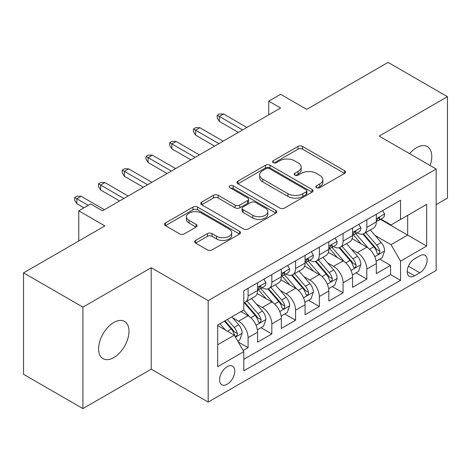 <?xml version="1.0" encoding="UTF-8"?>
<svg xmlns="http://www.w3.org/2000/svg" width="471" height="471" viewBox="0 0 471 471"><rect width="100%" height="100%" fill="white"/><g stroke="black" fill="none" stroke-linecap="round" stroke-linejoin="round"><path stroke-width="0.71" d="M316.547 187.688A2.308 1.331 0 0 0 319.809 187.688L344.578 173.387A3.297 1.902 0 0 0 345.543 172.045A3.297 1.902 0 0 0 344.578 170.696L302.618 146.475A3.297 1.902 0 0 0 297.955 146.475L273.192 160.77A2.308 1.331 0 0 0 272.515 161.712A2.308 1.331 0 0 0 273.192 162.654A2.308 1.331 0 0 0 276.453 162.654L279.656 160.805A10.55 6.088 0 0 1 294.575 160.805L298.072 162.825A10.55 6.088 0 0 1 301.163 167.134A10.55 6.088 0 0 1 298.072 171.438L294.87 173.287A2.308 1.331 0 0 0 294.192 174.229A2.308 1.331 0 0 0 294.87 175.171A2.308 1.331 0 0 0 298.131 175.171L301.34 173.322A10.55 6.088 0 0 1 316.253 173.322L319.75 175.342A10.55 6.088 0 0 1 322.841 179.645A10.55 6.088 0 0 1 319.75 183.955L316.547 185.804A2.308 1.331 0 0 0 315.87 186.746A2.308 1.331 0 0 0 316.547 187.688L316.547 185.804M113.794 357.595A21.495 12.411 120 0 0 127.835 338.655A21.495 12.411 120 0 0 124.538 321.428A21.495 12.411 120 0 0 113.794 322.494A21.495 12.411 120 0 0 99.752 341.434A21.495 12.411 120 0 0 103.043 358.661A21.495 12.411 120 0 0 113.794 357.595M430.082 165.486A21.495 12.411 120 0 0 427.327 146.616A21.495 12.411 120 0 0 416.576 147.682A21.495 12.411 120 0 0 409.605 153.664M227.187 384.259A10.745 6.205 120 0 0 234.211 374.792A10.745 6.205 120 0 0 232.562 366.179A10.745 6.205 120 0 0 227.187 366.715A10.745 6.205 120 0 0 220.169 376.182A10.745 6.205 120 0 0 221.817 384.795A10.745 6.205 120 0 0 227.187 384.259M195.624 240.41A3.297 1.902 0 0 0 194.658 241.758A3.297 1.902 0 0 0 195.624 243.101L207.399 249.901A3.297 1.902 0 0 0 212.062 249.901L239.568 234.016A3.297 1.902 0 0 0 240.528 232.674A3.297 1.902 0 0 0 239.568 231.326L197.608 207.105A3.297 1.902 0 0 0 192.945 207.105L165.439 222.983A3.297 1.902 0 0 0 164.473 224.326A3.297 1.902 0 0 0 165.439 225.674L179.657 233.881A3.297 1.902 0 0 0 184.32 233.881L196.089 227.087A3.297 1.902 0 0 0 197.055 225.739A3.297 1.902 0 0 0 196.089 224.396L189.042 220.322A8.819 5.093 0 0 1 186.457 216.725A8.819 5.093 0 0 1 191.903 212.021A8.819 5.093 0 0 1 201.511 213.122L229.136 229.071A8.819 5.093 0 0 1 231.714 232.674A8.819 5.093 0 0 1 226.274 237.378A8.819 5.093 0 0 1 216.666 236.271L212.062 233.616A3.297 1.902 0 0 0 207.399 233.616L195.624 240.41L195.624 243.101M436.17 204.65L447.45 198.138L447.45 96.679L388.08 62.402L306.745 109.36L280.622 94.277L268.747 101.135L280.622 107.989L102.513 210.82L90.638 203.967L78.763 210.82L78.763 240.981M82.92 307.139L82.92 408.598L151.197 369.182L151.197 267.722L82.92 307.139L23.55 272.862L104.886 225.903L78.763 210.82M151.197 267.722L208.188 300.628L436.17 169.001L436.17 270.466L208.188 402.087L208.188 300.628M447.45 96.679L379.173 136.095L436.17 169.001M279.892 208.047A3.297 1.902 0 0 0 284.555 208.047L312.061 192.162A3.297 1.902 0 0 0 313.027 190.82A3.297 1.902 0 0 0 312.061 189.472L270.101 165.25A3.297 1.902 0 0 0 265.438 165.25L237.932 181.129A3.297 1.902 0 0 0 236.966 182.471A3.297 1.902 0 0 0 237.932 183.82L279.892 208.047M230.814 188.188A2.308 1.331 0 0 1 233.157 188.512L233.157 185.768L275.812 210.402A3.297 1.902 0 0 1 276.777 211.744A3.297 1.902 0 0 1 275.812 213.092L248.305 228.971A3.297 1.902 0 0 1 243.642 228.971L201.688 204.75L201.688 202.053A3.297 1.902 0 0 0 200.723 203.401A3.297 1.902 0 0 0 201.688 204.75M201.688 202.053L213.457 195.259A3.297 1.902 0 0 1 218.12 195.259L235.135 205.085A3.297 1.902 0 0 0 239.798 205.085L247.605 200.575A3.297 1.902 0 0 0 248.57 199.227A3.297 1.902 0 0 0 247.605 197.885L229.889 187.652A2.308 1.331 0 0 1 229.218 186.71A2.308 1.331 0 0 1 230.643 185.48A2.308 1.331 0 0 1 233.157 185.768M82.92 408.598L23.55 374.321L23.55 272.862M243.16 350.501L248.087 347.657L238.232 341.964M232.627 317.748L238.585 321.193A13.435 7.754 60 0 1 248.087 337.648L257.584 332.161L257.584 342.17L271.832 333.945L261.028 327.704M256.371 304.036L262.335 307.481A13.435 7.754 60 0 1 271.832 323.936L281.334 318.449L281.334 328.458L295.582 320.233L284.778 313.992M280.121 290.33L286.085 293.769A13.435 7.754 60 0 1 295.582 310.224L305.078 304.737L305.078 314.746L319.332 306.521L308.523 300.286M303.866 276.618L309.83 280.062A13.435 7.754 60 0 1 319.332 296.512L328.829 291.031L328.829 301.04L343.076 292.809L332.273 286.574M327.616 262.906L333.58 266.351A13.435 7.754 60 0 1 343.076 282.8L352.579 277.319L352.579 287.328L366.827 279.103L366.827 269.094A13.435 7.754 -120 0 0 357.324 252.639L351.366 249.194M356.023 272.862L366.827 279.103M257.584 332.161A13.435 7.754 -120 0 0 248.087 315.705L240.964 311.596M281.334 318.449A13.435 7.754 -120 0 0 271.832 301.999L257.148 293.515M305.078 304.737A13.435 7.754 -120 0 0 295.582 288.287L280.899 279.809M328.829 291.031A13.435 7.754 -120 0 0 319.332 274.575L304.643 266.097M352.579 277.319A13.435 7.754 -120 0 0 343.076 260.863L328.393 252.385M419.785 255.794L414.557 258.809A10.409 6.011 120 0 0 407.756 267.981A10.409 6.011 120 0 0 409.352 276.324A10.409 6.011 120 0 0 414.557 275.812L419.785 272.791A10.409 6.011 120 0 0 426.585 263.619A10.409 6.011 120 0 0 424.989 255.276A10.409 6.011 120 0 0 419.785 255.794M217.69 344.772L234.311 335.175L243.813 351.631L243.813 370.824L400.55 280.333L400.55 261.14L391.048 244.685L375.11 235.488M243.813 351.631L217.69 366.715L217.69 325.031L243.813 309.947L243.813 290.754L400.55 200.263L400.55 219.457L426.673 204.379L426.673 246.056L400.55 261.14M262.212 287.663L262.335 287.74A13.435 7.754 60 0 0 269.053 288.405L278.549 282.918A13.435 7.754 -120 0 0 281.334 276.771L281.334 269.088M285.956 273.957L286.085 274.028A13.435 7.754 60 0 0 292.797 274.693L302.3 269.206A13.435 7.754 -120 0 0 305.078 263.059L305.078 255.382M309.706 260.245L309.83 260.316A13.435 7.754 60 0 0 316.547 260.981L326.05 255.5A13.435 7.754 -120 0 0 328.829 249.347L328.829 241.67M333.456 246.533L333.58 246.604A13.435 7.754 60 0 0 340.298 247.269L349.794 241.788A13.435 7.754 -120 0 0 352.579 235.635L352.579 227.958M243.813 359.308L390.571 274.575L390.571 265.391L376.323 273.616L376.323 263.607A13.435 7.754 -120 0 0 366.827 247.151L352.137 238.673M357.201 232.821L357.324 232.898A13.435 7.754 -120 0 0 364.042 233.563A13.435 7.754 -120 0 0 366.827 227.411L366.827 219.733M364.042 233.563L373.544 228.076A13.435 7.754 -120 0 0 376.323 221.923L376.323 214.246M248.087 288.287L248.087 295.965A13.435 7.754 60 0 1 245.303 302.111A13.435 7.754 60 0 1 243.813 302.659M245.303 302.111L254.805 296.63A13.435 7.754 -120 0 0 257.584 290.477L257.584 282.8M271.832 274.575L271.832 282.253A13.435 7.754 60 0 1 269.053 288.405M295.582 260.863L295.582 268.541A13.435 7.754 60 0 1 292.797 274.693M319.332 247.151L319.332 254.835A13.435 7.754 60 0 1 316.547 260.981M343.076 233.445L343.076 241.123A13.435 7.754 60 0 1 340.298 247.269M343.076 282.8L343.076 292.809M319.332 296.512L319.332 306.521M295.582 310.224L295.582 320.233M271.832 323.936L271.832 333.945M248.087 337.648L248.087 347.657M234.311 335.175L217.69 325.579M391.048 244.685L407.674 235.088L407.674 215.347L426.673 204.379M380.474 219.386L426.673 246.056M380.951 219.115L391.048 224.944L400.55 219.457M151.197 369.182L208.188 402.087M268.747 101.135L268.747 114.847M379.767 259.15L390.571 265.391M390.571 274.575L400.55 280.333M317.472 188.011L319.75 186.699A10.55 6.088 0 0 0 322.841 182.389L322.841 179.645M301.163 167.134L301.163 169.872A10.55 6.088 0 0 1 298.072 174.182L295.788 175.5M344.537 173.416L302.618 149.213A3.297 1.902 0 0 0 297.955 149.213L274.11 162.984M312.014 192.192L270.101 167.988A3.297 1.902 0 0 0 265.438 167.988L237.979 183.843M306.232 191.762A2.308 1.331 0 0 0 306.909 190.82A2.308 1.331 0 0 0 306.232 189.878L269.4 168.612A2.308 1.331 0 0 0 266.139 168.612L262.759 170.561A10.55 6.088 0 0 0 259.668 174.871A10.55 6.088 0 0 0 262.759 179.174L287.934 193.711A10.55 6.088 0 0 0 302.853 193.711L306.232 191.762L306.232 194.499A2.308 1.331 0 0 0 306.909 193.557L306.909 190.82M259.668 174.871L259.668 177.614A10.55 6.088 0 0 0 262.759 181.918L262.759 179.174M306.232 194.499L302.853 196.454A10.55 6.088 0 0 1 287.934 196.454L262.759 181.918M201.729 204.773L213.457 198.003L213.457 195.259M248.57 199.227L248.57 201.971A3.297 1.902 0 0 1 247.605 203.319L239.798 207.823A3.297 1.902 0 0 1 235.135 207.823L218.12 198.003A3.297 1.902 0 0 0 213.457 198.003M233.157 188.512L275.77 213.116M252.792 215.276A8.819 5.093 0 0 0 262.406 216.383A8.819 5.093 0 0 0 267.846 211.679A8.819 5.093 0 0 0 265.267 208.076L255.535 202.459A3.297 1.902 0 0 0 250.872 202.459L243.06 206.969A3.297 1.902 0 0 0 242.094 208.312A3.297 1.902 0 0 0 243.06 209.66L252.792 215.276L252.792 218.02A8.819 5.093 0 0 0 262.406 219.121A8.819 5.093 0 0 0 267.846 214.417L267.846 211.679M242.094 208.312L242.094 211.055A3.297 1.902 0 0 0 243.06 212.403L243.06 209.66M252.792 218.02L243.06 212.403M231.714 232.674L231.714 235.412A8.819 5.093 0 0 1 226.274 240.116A8.819 5.093 0 0 1 216.666 239.015L212.062 236.354A3.297 1.902 0 0 0 207.399 236.354L195.671 243.124M186.457 216.725L186.457 219.468A8.819 5.093 0 0 0 189.042 223.066L189.042 220.322M196.048 227.11L189.042 223.066M239.521 234.046L197.608 209.842A3.297 1.902 0 0 0 192.945 209.842L165.48 225.697M376.123 261.252L382.264 257.714L384.636 250.855A8.902 5.14 -120 0 0 381.169 242.5L370.318 229.936M368.145 248.023L355.746 233.663M361.086 243.843L353.892 235.506A21.325 12.311 -120 0 0 353.232 234.764M362.835 234.046L373.809 246.751A8.902 5.14 60 0 1 376.983 252.88L377.63 253.934L378.831 253.769L379.638 252.786L379.832 251.237A8.902 5.14 -120 0 0 376.659 245.103L365.808 232.544M363.477 233.834L375.269 247.487A4.533 2.62 60 0 1 376.411 249.265L379.832 251.237M382.617 210.614L384.636 214.111A8.902 5.14 60 0 1 382.793 218.049L378.284 220.652A8.902 5.14 -120 0 0 379.832 218.603L379.644 217.814L378.531 218.038L376.983 220.251A8.902 5.14 60 0 1 376.323 221.517M376.623 221.07L376.659 221.07A8.902 5.14 -120 0 0 378.284 220.652M242.624 129.925L219.351 116.49L219.351 121.424L217.213 117.997L217.213 115.254L219.351 116.49L223.625 114.023L246.898 127.458M219.351 121.424L238.35 132.392M217.213 115.254L219.586 113.888L223.625 114.023M352.379 274.964L358.513 271.42L360.886 264.567A8.902 5.14 -120 0 0 357.424 256.212L346.574 243.648M344.395 261.735L331.996 247.375M337.342 257.555L330.142 249.218A21.325 12.311 -120 0 0 329.482 248.476M339.085 247.752L350.059 260.463A8.902 5.14 60 0 1 353.232 266.592L353.88 267.646L355.081 267.475L355.888 266.498L356.082 264.943A8.902 5.14 -120 0 0 352.909 258.815L342.058 246.251M339.732 247.546L351.525 261.199A4.533 2.62 60 0 1 352.667 262.971L356.082 264.943M328.628 288.676L334.769 285.132L337.142 278.279A8.902 5.14 -120 0 0 333.674 269.918L322.823 257.36M320.651 275.447L308.246 261.087M313.592 271.261L306.397 262.93A21.325 12.311 -120 0 0 305.732 262.188M315.34 261.464L326.315 274.169A8.902 5.14 60 0 1 329.488 280.304L330.136 281.358L331.337 281.187L332.143 280.21L332.338 278.655A8.902 5.14 -120 0 0 329.164 272.526L318.314 259.963M315.982 261.258L327.775 274.911A4.533 2.62 60 0 1 328.917 276.683L332.338 278.655M304.884 302.388L311.019 298.844L313.392 291.991A8.902 5.14 -120 0 0 309.924 283.63L299.073 271.066M296.901 289.153L284.502 274.799M289.848 284.973L282.647 276.642A21.325 12.311 -120 0 0 281.988 275.9M291.59 275.176L302.565 287.881A8.902 5.14 60 0 1 305.738 294.01L306.385 295.07L307.587 294.899L308.393 293.922L308.587 292.367A8.902 5.14 -120 0 0 305.414 286.238L294.563 273.675M292.238 274.97L304.03 288.623A4.533 2.62 60 0 1 305.173 290.395L308.587 292.367M281.134 316.1L287.269 312.556L289.641 305.697A8.902 5.14 -120 0 0 286.18 297.342L275.329 284.778M273.156 302.865L260.751 288.505M266.097 298.685L258.897 290.354A21.325 12.311 -120 0 0 258.238 289.612M267.84 288.888L278.814 301.593A8.902 5.14 60 0 1 281.988 307.722L282.635 308.776L283.842 308.611L284.643 307.634L284.837 306.079A8.902 5.14 -120 0 0 281.664 299.945L270.813 287.387M268.488 288.676L280.28 302.329A4.533 2.62 60 0 1 281.423 304.107L284.837 306.079M358.873 224.326L360.886 227.823A8.902 5.14 60 0 1 359.043 231.761L354.533 234.364A8.902 5.14 -120 0 0 356.082 232.315L355.893 231.526L354.781 231.744L353.232 233.957A8.902 5.14 60 0 1 352.579 235.223M352.873 234.782L352.909 234.782A8.902 5.14 -120 0 0 354.533 234.364M218.874 143.637L195.606 130.202L195.606 135.136L193.469 131.709L193.469 128.966L195.606 130.202L199.881 127.735L223.148 141.17M195.606 135.136L214.599 146.104M193.469 128.966L195.842 127.594L199.881 127.735M335.122 238.038L337.142 241.535A8.902 5.14 60 0 1 335.299 245.468L330.783 248.076A8.902 5.14 -120 0 0 332.338 246.027L332.149 245.238L331.036 245.456L329.488 247.669A8.902 5.14 60 0 1 328.829 248.935M329.129 248.494L329.164 248.494A8.902 5.14 -120 0 0 330.783 248.076M195.129 157.349L171.856 143.914L171.856 148.848L169.719 145.421L169.719 142.678L171.856 143.914L176.13 141.441L199.404 154.882M171.856 148.848L190.855 159.816M169.719 142.678L172.092 141.306L176.13 141.441M311.372 251.75L313.392 255.241A8.902 5.14 60 0 1 311.549 259.18L307.039 261.788A8.902 5.14 -120 0 0 308.587 259.733L308.399 258.944L307.286 259.168L305.738 261.381A8.902 5.14 60 0 1 305.078 262.647M305.379 262.2L305.414 262.2A8.902 5.14 -120 0 0 307.039 261.788M171.379 171.061L148.106 157.62L148.106 162.56L145.969 159.133L145.969 156.39L148.106 157.62L152.38 155.153L175.654 168.589M148.106 162.56L167.105 173.528M145.969 156.39L148.347 155.018L152.38 155.153M287.628 265.456L289.641 268.953A8.902 5.14 60 0 1 287.805 272.892L283.289 275.494A8.902 5.14 -120 0 0 284.837 273.445L284.655 272.656L283.542 272.88L281.988 275.093A8.902 5.14 60 0 1 281.334 276.359M281.629 275.912L281.664 275.912A8.902 5.14 -120 0 0 283.289 275.494M147.635 184.767L124.362 171.332L124.362 176.272L122.224 172.839L122.224 170.102L124.362 171.332L128.636 168.865L151.909 182.301M124.362 176.272L143.361 187.24M122.224 170.102L124.597 168.73L128.636 168.865M257.384 329.806L263.524 326.268L265.897 319.409A8.902 5.14 -120 0 0 262.429 311.054L251.579 298.49M249.406 316.577L243.725 310M242.347 312.397L241.423 311.325M244.096 302.594L255.07 315.305A8.902 5.14 60 0 1 258.243 321.434L258.891 322.488L260.092 322.317L260.899 321.34L261.093 319.791A8.902 5.14 -120 0 0 257.92 313.657L247.069 301.093M244.737 302.388L256.53 316.041A4.533 2.62 60 0 1 257.672 317.813L261.093 319.791M263.878 279.168L265.897 282.665A8.902 5.14 60 0 1 264.054 286.603L259.545 289.206A8.902 5.14 -120 0 0 261.093 287.157L260.905 286.368L259.792 286.586L258.243 288.8A8.902 5.14 60 0 1 257.584 290.071M257.884 289.624L257.92 289.624A8.902 5.14 -120 0 0 259.545 289.206M123.885 198.479L100.611 185.044L100.611 189.978L98.474 186.551L98.474 183.808L100.611 185.044L104.886 182.577L128.159 196.013M100.611 189.978L119.61 200.946M98.474 183.808L100.847 182.442L104.886 182.577M237.755 341.139L239.774 339.974L242.147 333.121A8.902 5.14 -120 0 0 238.685 324.766L231.85 316.853M225.474 330.077L219.975 323.712M218.603 326.109L217.69 325.049M224.49 321.104L231.32 329.011A8.902 5.14 60 0 1 234.493 335.146L235.141 336.2L236.342 336.029L237.149 335.052L237.343 333.497A8.902 5.14 -120 0 0 234.169 327.369L227.34 319.462M225.038 320.786L232.786 329.753A4.533 2.62 60 0 1 233.928 331.525L237.343 333.497M88.265 205.338L76.861 198.756L76.861 203.69L74.724 200.263L74.724 197.52L76.861 198.756L81.142 196.289L104.409 209.725M76.861 203.69L83.985 207.805M74.724 197.52L77.103 196.148L81.142 196.289M238.585 321.193L248.087 315.705M262.335 307.481L271.832 301.999M286.085 293.769L295.582 288.287M309.83 280.062L319.332 274.575M333.58 266.351L343.076 260.863M357.324 252.639L366.827 247.151M366.827 227.411L376.323 221.923M248.087 295.965L257.584 290.477M271.832 282.253L281.334 276.771M295.582 268.541L305.078 263.059M319.332 254.835L328.829 249.347M343.076 241.123L352.579 235.635M366.827 269.094L376.323 263.607M408.398 266.221L419.785 272.791M407.197 271.561L414.557 275.812M319.75 186.699L319.75 183.955M294.87 175.171L294.87 173.287M298.072 174.182L298.072 171.438M273.192 162.654L273.192 160.77M297.955 149.213L297.955 146.475M302.618 149.213L302.618 146.475M344.578 173.387L344.578 170.696M237.932 183.82L237.932 181.129M265.438 167.988L265.438 165.25M270.101 167.988L270.101 165.25M312.061 192.162L312.061 189.472M287.934 196.454L287.934 193.711M302.853 196.454L302.853 193.711M218.12 198.003L218.12 195.259M235.135 207.823L235.135 205.085M239.798 207.823L239.798 205.085M247.605 203.319L247.605 200.575M275.812 213.092L275.812 210.402M207.399 236.354L207.399 233.616M212.062 236.354L212.062 233.616M216.666 239.015L216.666 236.271M196.089 227.087L196.089 224.396M165.439 225.674L165.439 222.983M192.945 209.842L192.945 207.105M197.608 209.842L197.608 207.105M239.568 234.016L239.568 231.326M374.769 256.689L384.577 251.025M376.659 245.103L381.169 242.5M369.564 249.2L373.809 246.751M384.577 214.011L376.323 218.774M378.684 217.938L379.832 218.603M351.019 270.401L360.827 264.737M352.909 258.815L357.424 256.212M345.814 262.912L350.059 260.463M327.274 284.113L337.083 278.449M329.164 272.526L333.674 269.918M322.07 276.624L326.315 274.169M303.524 297.825L313.333 292.161M305.414 286.238L309.924 283.63M298.32 290.33L302.565 287.881M279.774 311.531L289.588 305.873M281.664 299.945L286.18 297.342M274.569 304.042L278.814 301.593M360.827 227.717L352.579 232.486M354.934 231.65L356.082 232.315M337.083 241.429L328.829 246.192M331.184 245.362L332.338 246.027M313.333 255.141L305.078 259.904M307.439 259.074L308.587 259.733M289.588 268.853L281.334 273.616M283.689 272.786L284.837 273.445M256.03 325.243L265.838 319.579M257.92 313.657L262.429 311.054M250.825 317.754L255.07 315.305M265.838 282.565L257.584 287.328M259.945 286.492L261.093 287.157M235.441 337.13L242.088 333.291M234.169 327.369L238.685 324.766M227.481 331.231L231.32 329.011"/></g></svg>
